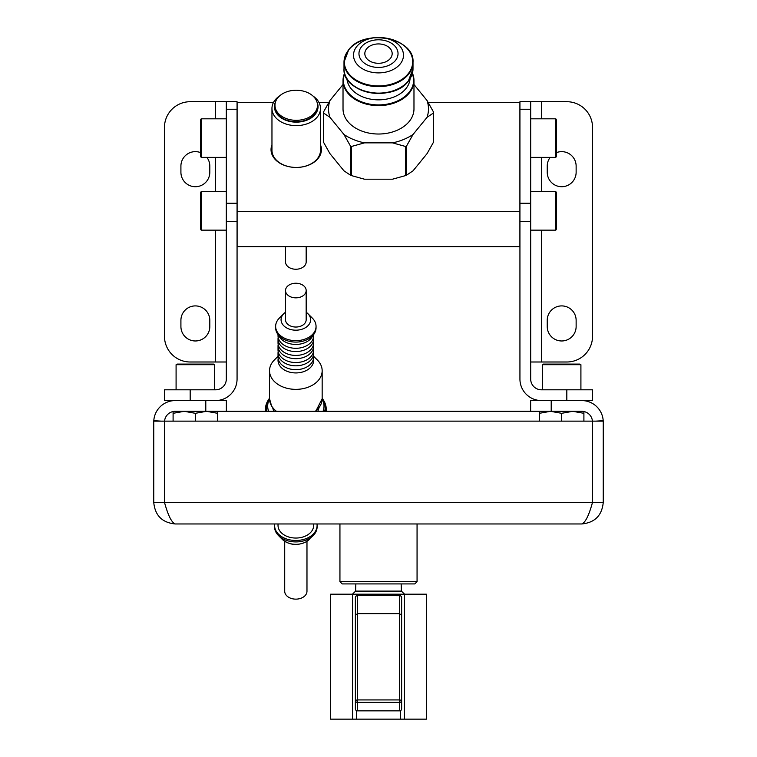 <?xml version="1.0" encoding="UTF-8"?>
<svg xmlns="http://www.w3.org/2000/svg" width="757" height="757" viewBox="0 0 757 757"><rect width="100%" height="100%" fill="white"/><g stroke="black" fill="none" stroke-linecap="round" stroke-linejoin="round"><path stroke-width="1.14" d="M273.561 102.327L237.102 102.327L237.102 246.64L519.898 246.64L519.898 102.327L428.14 102.327M328.86 102.327L318.896 102.327M237.102 211.468L519.898 211.468M271.962 144.833A25.199 17.827 0 0 0 271.034 149.621A25.199 17.827 0 0 0 296.233 167.448A25.199 17.827 0 0 0 321.422 149.621A25.199 17.827 0 0 0 320.495 144.833M279.465 96.035A24.271 17.174 0 0 0 271.962 108.459L271.962 150.274A24.271 17.174 0 0 0 294.728 167.411A24.271 17.174 0 0 0 320.495 150.274L320.495 108.459A24.271 17.174 0 0 0 312.991 96.035M271.962 108.459A24.271 17.174 0 0 0 294.728 125.596A24.271 17.174 0 0 0 320.495 108.459M275.539 101.835A21.811 15.433 0 0 0 294.88 122.114A21.811 15.433 0 0 0 316.918 101.835M317.486 105.289L317.486 106.718A21.253 15.036 180 0 1 294.918 121.726A21.253 15.036 180 0 1 274.971 106.718L274.971 105.289A21.253 15.036 0 0 0 294.918 120.297A21.253 15.036 0 0 0 317.486 105.289A21.253 15.036 0 0 0 297.539 90.272A21.253 15.036 0 0 0 274.971 105.289M343.962 134.481L350.529 146.158L350.529 175.227L343.962 170.817L329.948 153.643L323.381 141.966L323.381 112.897L329.948 117.307L343.962 134.481A49.981 35.361 0 0 0 364.486 142.865L351.352 146.498L351.352 175.567L364.486 179.201L392.514 179.201L405.648 175.567A55.119 38.995 0 0 0 406.471 175.227L413.038 170.817L427.052 153.643L433.619 141.966A55.119 38.995 0 0 0 433.619 141.625A55.119 38.995 0 0 0 433.619 141.285M413.975 84.51L427.052 100.539L433.619 112.216A55.119 38.995 0 0 1 433.619 112.556L433.619 141.625M364.486 142.865L392.514 142.865A49.981 35.361 0 0 0 413.038 134.481L406.471 146.158L406.471 175.227M413.038 134.481L427.052 117.307A49.981 35.361 0 0 0 427.052 100.539M433.619 141.966L433.619 112.897L427.052 117.307M405.648 175.567L405.648 146.498L392.514 142.865M350.529 175.227A55.119 38.995 0 0 0 351.352 175.567M323.381 141.285A55.119 38.995 0 0 0 323.381 141.625A55.119 38.995 0 0 0 323.381 141.966M343.025 84.51L329.948 100.539A49.981 35.361 0 0 0 329.948 117.307M323.381 112.897A55.119 38.995 0 0 1 323.381 112.556A55.119 38.995 0 0 1 323.381 112.216L329.948 100.539M344.567 73.202A35.475 25.104 0 0 0 343.025 80.535L343.025 108.923A35.475 25.104 0 0 0 369.321 133.166A35.475 25.104 0 0 0 409.225 121.47A35.475 25.104 180 0 0 413.975 108.923L413.975 80.535A35.475 25.104 0 0 0 412.433 73.202M405.648 146.498A55.119 38.995 0 0 0 406.471 146.158M350.529 146.158A55.119 38.995 0 0 0 351.352 146.498M366.653 48.779A13.673 9.68 180 0 1 382.039 44.266A13.673 9.68 180 0 1 392.173 53.615A13.673 9.68 180 0 1 390.347 58.45A13.673 9.68 180 0 1 374.961 62.963A13.673 9.68 180 0 1 364.827 53.615A13.673 9.68 180 0 1 366.653 48.779M519.936 203.264L519.936 101.712L530.685 101.712L530.685 379.049A10.759 10.759 0 0 0 541.444 389.808L592.532 389.808L592.532 400.567L541.444 400.567A21.518 21.518 0 0 1 519.936 379.049L519.936 203.264L530.685 203.264M519.936 101.712L566.823 101.712A25.71 25.71 0 0 1 592.532 127.422L592.532 336.288A25.71 25.71 0 0 1 566.823 361.997L541.444 361.997L541.444 230.147M530.685 361.997L541.444 361.997M530.638 400.567L530.638 411.316L530.638 400.567L541.444 400.567M164.553 421.129A10.759 10.759 0 0 1 175.274 411.316L581.726 411.316A10.759 10.759 0 0 1 592.447 421.129M581.726 400.567A21.518 21.518 0 0 1 603.225 421.129L153.756 421.129L153.756 502.459L164.515 502.459L164.515 421.129M539.372 411.316L539.372 413.313L550.5 411.316L561.637 413.313L572.765 411.316L583.902 413.313L583.902 411.543L581.726 411.316M539.372 421.129L539.372 413.313M561.637 421.129L561.637 413.313M583.902 421.129L583.902 413.313M153.756 502.459C155.034 515.517 162.206 522.69 175.274 523.967L581.726 523.967C594.794 522.69 601.966 515.517 603.244 502.459L603.244 421.129M603.244 502.459L592.485 502.459L592.485 421.129M175.274 400.567A21.518 21.518 0 0 0 153.775 421.129M190.177 400.567L164.468 400.567L164.468 389.808L190.177 389.808L190.177 400.567L226.362 400.567L226.362 411.316L226.362 400.567M190.177 389.808L215.556 389.808A10.759 10.759 0 0 0 226.315 379.049L226.315 101.712L237.064 101.712L237.064 379.049A21.518 21.518 0 0 1 215.556 400.567M226.315 361.997L190.177 361.997A25.71 25.71 0 0 1 164.468 336.288L164.468 127.422A25.71 25.71 0 0 1 190.177 101.712L215.556 101.712L215.556 118.821M237.064 101.712L215.556 101.712M180.914 326.522L180.914 320.353A14.449 14.449 0 0 1 195.363 305.904A14.449 14.449 0 0 1 209.812 320.353L209.812 326.522A14.449 14.449 0 0 1 195.363 340.972A14.449 14.449 0 0 1 180.914 326.522M206.898 157.38A14.449 14.449 0 0 1 209.812 166.095L209.812 172.265A14.449 14.449 0 0 1 195.363 186.714A14.449 14.449 0 0 1 180.914 172.265L180.914 166.095A14.449 14.449 0 0 1 200.605 152.621M201.192 230.147L200.605 229.116L200.605 192.609L201.192 191.578L201.192 230.147L226.315 230.147M201.192 157.38L200.605 156.358L200.605 119.843L201.192 118.821L201.192 157.38L226.315 157.38M178.671 364.694L176.088 364.694L176.088 389.808L176.088 364.694L177.11 364.098L213.616 364.098L214.647 364.694L178.671 364.694M175.274 411.316L173.098 411.543L173.098 413.313L184.235 411.316L195.363 413.313L206.5 411.316L217.628 413.313L217.628 411.316M173.098 421.129L173.098 413.313M195.363 421.129L195.363 413.313M217.628 421.129L217.628 413.313M175.274 523.967C171.688 522.69 168.101 515.517 164.515 502.459L592.485 502.459C588.899 515.517 585.312 522.69 581.726 523.967M278.027 356.32L274.365 359.972A26.315 18.622 0 0 0 269.53 370.741A26.315 18.622 0 0 0 294.218 389.325A26.315 18.622 0 0 0 322.16 370.741A26.315 18.622 0 0 0 317.315 359.972L313.653 356.32M272.766 407.995A23.344 16.512 0 0 0 273.977 411.316M317.703 411.316A23.344 16.512 0 0 0 318.924 407.995M268.65 411.316A28.16 19.928 180 0 1 269.53 399.034M322.16 399.034A28.16 19.928 180 0 1 323.04 411.316M324.649 411.316A29.353 20.77 0 0 0 325.198 407.342A29.353 20.77 0 0 0 322.16 398.144M269.53 398.144A29.353 20.77 0 0 0 266.492 407.342A29.353 20.77 0 0 0 267.032 411.316M266.786 411.316A29.353 20.77 180 0 1 266.492 408.373L266.492 407.342M325.198 407.342L325.198 408.373A29.353 20.77 180 0 1 324.895 411.316M326.04 411.316A30.365 21.48 0 0 0 326.21 409.083A30.365 21.48 0 0 0 323.05 399.545M268.64 399.545A30.365 21.48 0 0 0 265.48 409.083A30.365 21.48 0 0 0 265.641 411.316M313.653 523.967L313.653 525.453A17.818 12.604 180 0 1 301.665 537.356A17.818 12.604 180 0 1 281.831 533.231A17.818 12.604 180 0 1 278.027 525.453L278.027 523.967M274.687 523.967A21.253 15.036 0 0 0 274.583 525.453A21.253 15.036 0 0 0 279.125 534.735A21.253 15.036 0 0 0 302.791 539.665A21.253 15.036 0 0 0 317.098 525.453A21.253 15.036 0 0 0 316.994 523.967M317.098 525.453L317.098 526.881A21.253 15.036 180 0 1 313.19 535.568A21.253 15.036 180 0 1 279.125 536.174A21.253 15.036 180 0 1 278.5 535.568A21.253 15.036 180 0 1 274.583 526.881L274.583 525.453M306.973 541.321L306.973 591.255A11.137 7.882 180 0 1 302.724 597.453A11.137 7.882 180 0 1 290.972 598.342A11.137 7.882 180 0 1 284.708 591.255L284.708 541.321M278.179 358.695A17.818 12.604 0 0 0 294.747 372.908A17.818 12.604 0 0 0 313.512 358.695M313.653 353.207L313.653 357.067A17.818 12.604 180 0 1 294.747 369.653A17.818 12.604 180 0 1 278.027 357.067L278.027 353.207A17.818 12.604 0 0 0 294.747 365.782A17.818 12.604 0 0 0 313.653 353.207A17.818 12.604 0 0 0 313.512 351.57M278.179 351.57A17.818 12.604 0 0 0 278.027 353.207M313.653 346.081L313.653 349.942A17.818 12.604 180 0 1 294.747 362.527A17.818 12.604 180 0 1 278.027 349.942L278.027 346.081A17.818 12.604 0 0 0 294.747 358.657A17.818 12.604 0 0 0 313.653 346.081A17.818 12.604 0 0 0 313.512 344.454M278.179 344.454A17.818 12.604 0 0 0 278.027 346.081M313.653 338.956L313.653 342.817A17.818 12.604 180 0 1 294.747 355.402A17.818 12.604 180 0 1 278.027 342.817L278.027 338.956A17.818 12.604 0 0 0 294.747 351.541A17.818 12.604 0 0 0 313.653 338.956A17.818 12.604 0 0 0 313.512 337.329M278.179 337.329A17.818 12.604 0 0 0 278.027 338.956M313.653 334.537L313.653 335.692A17.818 12.604 180 0 1 294.747 348.277A17.818 12.604 180 0 1 278.027 335.692L278.027 334.537M278.775 335.446A17.818 12.604 0 0 0 294.747 344.416A17.818 12.604 0 0 0 312.906 335.446M316.048 326.371L316.048 327.8A20.202 14.288 180 0 1 294.596 342.06A20.202 14.288 180 0 1 275.643 327.8L275.643 326.371A20.202 14.288 0 0 0 294.596 340.631A20.202 14.288 0 0 0 316.048 326.371A20.202 14.288 0 0 0 312.329 318.101L307.9 313.682A14.78 10.456 0 0 0 306.169 312.253M285.521 312.253A14.78 10.456 0 0 0 283.78 313.682L279.361 318.101A20.202 14.288 0 0 0 275.643 326.371M283.78 313.682A14.78 10.456 0 0 0 282.512 324.242A14.78 10.456 0 0 0 294.927 330.166A14.78 10.456 0 0 0 308.752 324.819A14.78 10.456 0 0 0 307.9 313.682M306.169 290.546L306.169 319.728A10.324 7.305 180 0 1 295.202 327.024A10.324 7.305 180 0 1 285.521 319.728L285.521 290.546A10.324 7.305 0 0 0 295.202 297.832A10.324 7.305 0 0 0 306.169 290.546A10.324 7.305 0 0 0 296.479 283.25A10.324 7.305 0 0 0 285.521 290.546M542.353 364.694L543.384 364.098L579.89 364.098L580.912 364.694L542.353 364.694L542.353 389.808M556.395 152.649A14.449 14.449 0 0 1 576.134 166.095L576.134 172.265A14.449 14.449 0 0 1 561.685 186.714A14.449 14.449 0 0 1 547.235 172.265L547.235 166.095A14.449 14.449 0 0 1 550.159 157.38M576.134 320.353L576.134 326.522A14.449 14.449 0 0 1 561.685 340.972A14.449 14.449 0 0 1 547.235 326.522L547.235 320.353A14.449 14.449 0 0 1 561.685 305.904A14.449 14.449 0 0 1 576.134 320.353M555.808 191.578L556.395 192.609L556.395 229.116L555.808 230.147L555.808 191.578L530.685 191.578M555.808 118.821L556.395 119.843L556.395 156.358L555.808 157.38L555.808 118.821L530.685 118.821M306.169 246.64L306.169 261.931A10.324 7.305 180 0 1 295.202 269.227A10.324 7.305 180 0 1 285.521 261.931L285.521 246.64M414.798 583.912L342.202 583.912L339.94 581.65L417.06 581.65L414.798 583.912M417.06 523.967L417.06 581.65M339.94 523.967L339.94 581.65M399.582 595.56L399.582 595.664A2.053 1.949 0 0 1 401.636 597.614L401.636 615.271L401.636 597.614A2.053 2.053 0 0 0 399.582 595.56L357.418 595.56A2.053 2.053 0 0 0 355.364 597.614A2.053 2.053 0 0 1 357.418 595.56L399.582 595.664L399.582 613.7L401.636 615.271L401.636 708.807A2.053 2.044 180 0 1 399.582 710.851L357.418 710.851A2.053 2.044 180 0 1 355.364 708.807L355.364 597.614L355.364 708.807A2.053 2.053 0 0 0 357.418 710.861L357.418 699.932L355.364 700.348A2.053 2.044 -0 0 0 357.418 702.392L399.582 702.392A2.053 2.044 -0 0 0 401.636 700.348L399.582 699.932L399.582 710.851L357.418 710.851M355.364 597.614A2.053 1.949 0 0 1 357.418 595.664L357.418 613.7L399.582 613.7L399.582 699.932L357.418 699.932L357.418 613.7L355.364 615.271M426.361 594.198L426.418 719.15L426.418 594.198L400.396 594.198L400.396 595.731M400.396 710.7L400.396 719.15L330.582 719.15L330.582 594.198L330.639 719.15M400.396 594.198L356.604 594.198L356.604 595.731M356.604 710.7L356.604 719.15M404.465 594.198L404.465 719.15L400.396 719.15M356.604 594.198L330.639 594.198M352.535 594.198L352.535 719.15M426.361 719.15L404.465 719.15M355.837 583.912L355.61 591.113L401.39 591.113L401.163 583.912M352.431 594.198L355.61 591.113M404.569 594.198L401.39 591.113M344.549 73.136L343.025 80.535A35.475 25.104 0 0 0 369.321 104.778A35.475 25.104 0 0 0 409.225 93.083A35.475 25.104 0 0 0 413.975 80.535L412.451 73.136M344.605 73.353A35.182 24.886 0 0 0 364.883 102.971A35.182 24.886 0 0 0 408.969 92.468A35.182 24.886 0 0 0 412.395 73.353M346.943 78.737A31.605 22.36 0 0 0 371.167 99.243A31.605 22.36 0 0 0 405.866 88.673A31.605 22.36 180 0 0 410.057 78.737M347.245 79.059A34.197 24.196 0 0 0 376.693 93.395A34.197 24.196 0 0 0 408.118 81.33M413 68.717L408.288 81.217C392.874 102.782 342.155 93.158 344 68.717A34.5 24.413 0 0 0 369.567 92.297A34.5 24.413 0 0 0 408.383 80.923A34.5 24.413 0 0 0 413 68.717L413 62.235A34.5 24.413 0 0 0 409.755 51.902M347.245 51.902A34.5 24.413 0 0 0 344 62.235A34.5 24.413 0 0 0 369.567 85.815A34.5 24.413 0 0 0 408.383 74.441A34.5 24.413 0 0 0 413 62.235C414.845 37.803 364.126 28.179 348.712 49.744L344 62.235L344 68.717M348.882 49.621A34.197 24.196 0 0 0 361.401 82.683A34.197 24.196 0 0 0 408.118 73.826A34.197 24.196 0 0 0 395.599 40.764A34.197 24.196 0 0 0 348.882 49.621M356.859 46.376A24.981 17.676 0 0 0 366.01 70.524A24.981 17.676 0 0 0 400.141 64.052A24.981 17.676 180 0 0 390.99 39.903A24.981 17.676 180 0 0 356.859 46.376M361.581 46.707A19.531 13.815 180 0 1 388.265 41.644A19.531 13.815 180 0 1 395.419 60.522A19.531 13.815 0 0 1 368.735 65.585A19.531 13.815 0 0 1 361.581 46.707M519.936 109.245L530.685 109.245M551.21 400.567L551.21 411.316M603.197 420.646L595.891 421.129M153.803 420.646L161.109 421.129M237.064 221.441L226.315 221.441M237.064 203.264L226.315 203.264M237.064 109.245L226.315 109.245M215.556 157.38L215.556 191.578M215.556 230.147L215.556 361.997M205.79 400.567L205.79 411.316M269.53 370.741L269.53 398.731A26.315 18.622 0 0 0 276.456 411.316M315.224 411.316A26.315 18.622 0 0 0 322.16 398.731L315.764 411.316M309.376 539.381A16.578 11.734 180 0 1 306.083 541.823A16.578 11.734 180 0 1 282.806 539.845A16.578 11.734 180 0 1 282.314 539.381C289.316 545.106 297.17 545.977 305.885 541.984L313.19 535.568M566.823 389.808L566.823 400.567M519.936 221.441L530.685 221.441M541.444 191.578L541.444 157.38M541.444 118.821L541.444 101.712M323.381 112.556L323.381 141.625M201.192 191.578L226.315 191.578M201.192 118.821L226.315 118.821M214.647 364.694L214.647 389.808L214.647 364.694M275.927 411.316L271.706 406.424L269.53 398.731M265.48 409.083L265.48 411.316M326.21 409.083L326.21 411.316M282.314 539.381L278.5 535.568M322.16 370.741L322.16 398.731M580.912 364.694L580.912 389.808L580.912 364.694M555.808 230.147L530.685 230.147M555.808 157.38L530.685 157.38M399.582 710.861A2.053 2.053 0 0 0 401.636 708.807"/></g></svg>
